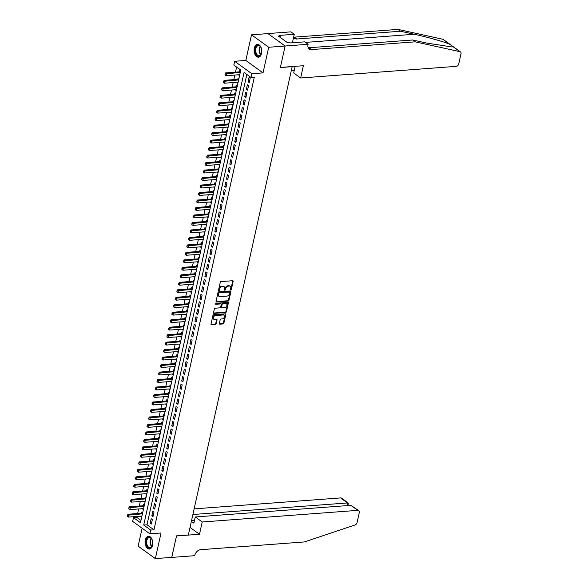 <?xml version="1.0" encoding="UTF-8"?>
<svg xmlns="http://www.w3.org/2000/svg" width="588" height="588" viewBox="0 0 588 588"><rect width="100%" height="100%" fill="white"/><g stroke="black" fill="none" stroke-linecap="round" stroke-linejoin="round"><path stroke-width="0.88" d="M230.856 289.759A0.566 0.404 125.9 0 0 231.422 289.208L233.149 281.409A0.808 0.581 125.9 0 0 232.664 280.719L221.066 281.586A0.808 0.581 125.9 0 0 220.257 282.372L218.53 290.171A0.566 0.404 125.9 0 0 219.427 290.104L219.655 289.098A2.58 1.845 125.9 0 1 222.235 286.591L223.205 286.518A2.58 1.845 125.9 0 1 224.197 286.775A2.58 1.845 125.9 0 1 224.748 288.715L224.52 289.722A0.566 0.404 125.9 0 0 225.424 289.656L225.645 288.649A2.58 1.845 125.9 0 1 228.232 286.143L229.202 286.069A2.58 1.845 125.9 0 1 230.187 286.327A2.58 1.845 125.9 0 1 230.739 288.267L230.518 289.274A0.566 0.404 125.9 0 0 230.856 289.759M230.503 289.399A0.566 0.404 125.9 0 0 230.952 288.87L232.686 281.071A0.808 0.581 125.9 0 0 232.679 280.719M218.516 290.296A0.566 0.404 125.9 0 0 218.964 289.766L219.192 288.759L219.655 289.098M224.506 289.847A0.566 0.404 125.9 0 0 224.961 289.318L225.182 288.311L225.645 288.649M152.527 545.282A6.409 3.829 -94.3 0 0 148.419 536.263A6.409 3.829 -94.3 0 0 145.273 540.034A6.409 3.829 -94.3 0 0 149.374 549.045A6.409 3.829 -94.3 0 0 152.527 545.282M261.572 53.398A6.409 3.829 -94.3 0 0 257.471 44.387A6.409 3.829 -94.3 0 0 254.317 48.157A6.409 3.829 -94.3 0 0 258.426 57.168A6.409 3.829 -94.3 0 0 261.572 53.398M219.353 323.488A0.808 0.581 125.9 0 0 219.831 324.179L223.087 323.937A0.808 0.581 125.9 0 0 223.896 323.15L225.814 314.484A0.808 0.581 125.9 0 0 225.336 313.801L213.731 314.668A0.808 0.581 125.9 0 0 212.922 315.447L211.004 324.113A0.808 0.581 125.9 0 0 211.482 324.804L215.414 324.51A0.808 0.581 125.9 0 0 216.222 323.723L217.046 320.019A0.808 0.581 125.9 0 0 216.56 319.328L214.613 319.475A2.161 1.544 125.9 0 1 213.789 319.262A2.161 1.544 125.9 0 1 213.503 317.108A2.161 1.544 125.9 0 1 215.487 315.55L223.124 314.977A2.161 1.544 125.9 0 1 223.954 315.19A2.161 1.544 125.9 0 1 224.234 317.344A2.161 1.544 125.9 0 1 222.249 318.909L220.978 319.005A0.808 0.581 125.9 0 0 220.169 319.784L219.353 323.488M150.697 530.075L149.867 533.808L132.66 521.38L133.483 517.638L140.466 522.681L240.801 70.075L233.826 65.033L234.656 61.292L251.862 73.728L251.032 77.469L244.057 72.427L143.715 525.033L150.697 530.075L153.975 529.825L254.317 77.219L251.032 77.469M285.136 46.004L280.38 67.436L303.364 65.716L300.644 77.991L456.273 66.356A2.462 1.764 125.9 0 0 458.736 63.96L460.999 53.751A2.462 1.764 125.9 0 0 460.477 51.898A2.462 1.764 125.9 0 0 459.985 51.685L415.209 41.836L311.456 49.59A5.748 4.116 -54.1 0 1 309.251 49.017A5.748 4.116 -54.1 0 1 308.024 44.695L308.112 44.284L285.136 46.004L267.922 33.567L285.121 46.04L280.358 67.547L292.177 66.665L188.351 534.984L176.532 535.866L171.762 557.373L155.35 558.6L161.031 532.978L149.867 533.808M285.121 46.04L268.709 47.268L251.502 34.832L245.821 60.454L234.656 61.292M245.821 60.454L263.027 72.89L268.709 47.268M263.027 72.89L251.862 73.728M228.151 301.1A0.808 0.581 125.9 0 0 228.96 300.314L230.878 291.648A0.808 0.581 125.9 0 0 230.393 290.964L218.795 291.832A0.808 0.581 125.9 0 0 217.986 292.611L216.068 301.276A0.808 0.581 125.9 0 0 216.546 301.967L228.151 301.1L227.681 300.762A0.808 0.581 125.9 0 0 228.489 299.976L230.415 291.317A0.808 0.581 125.9 0 0 230.408 290.964M228.35 303.07L226.424 311.736A0.808 0.581 125.9 0 1 225.616 312.515L214.017 313.382A0.808 0.581 125.9 0 1 213.532 312.698L214.355 308.987A0.808 0.581 125.9 0 1 215.164 308.208L219.868 307.855A0.808 0.581 125.9 0 0 220.676 307.076L221.22 304.613A0.808 0.581 125.9 0 0 220.743 303.923L215.84 304.29A0.566 0.404 125.9 0 1 216.068 303.261L227.865 302.379A0.808 0.581 125.9 0 1 228.35 303.07L227.879 302.732L225.961 311.397L226.424 311.736M142.12 528.215L138.136 546.164L155.35 558.6M267.915 33.604L251.502 34.832M140.958 516.146L141.855 516.389M142.708 512.567L141.884 511.972L141.605 513.228M142.612 508.671L143.516 508.907M144.361 505.085L143.538 504.489L143.266 505.746M144.273 501.189L145.177 501.424M146.022 497.602L145.199 497.007L144.92 498.264M145.934 493.707L146.831 493.942M147.676 490.12L146.86 489.532L146.581 490.782M147.588 486.225L148.492 486.467M149.337 482.645L148.514 482.05L148.242 483.299M149.249 478.742L150.146 478.985M150.998 475.163L150.175 474.567L149.896 475.824M150.91 471.26L151.807 471.502M152.652 467.68L151.836 467.085L151.557 468.342M152.564 463.785L153.468 464.02M154.313 460.198L153.49 459.603L153.211 460.86M154.225 456.303L155.122 456.538M155.974 452.716L155.151 452.121L154.872 453.377M155.886 448.82L156.783 449.056M157.628 445.234L156.812 444.646L156.533 445.895M157.54 441.338L158.444 441.581M159.289 437.759L158.466 437.163L158.187 438.413M159.201 433.856L160.098 434.098M160.95 430.276L160.127 429.681L159.848 430.938M160.862 426.374L161.759 426.616M162.604 422.794L161.788 422.199L161.509 423.456M162.516 418.899L163.42 419.134M164.265 415.312L163.442 414.716L163.163 415.973M164.177 411.416L165.074 411.651M165.926 407.829L165.103 407.234L164.824 408.491M165.831 403.934L166.735 404.169M167.58 400.347L166.757 399.759L166.485 401.009M167.492 396.452L168.396 396.694M169.241 392.872L168.418 392.277L168.139 393.526M169.153 388.969L170.05 389.212M170.902 385.39L170.079 384.795L169.8 386.051M170.807 381.487L171.711 381.73M172.556 377.908L171.733 377.312L171.461 378.569M172.468 374.012L173.372 374.247M174.217 370.425L173.394 369.83L173.115 371.087M174.129 366.53L175.026 366.765M175.871 362.943L175.055 362.348L174.776 363.604M175.783 359.048L176.687 359.283M177.532 355.461L176.709 354.873L176.437 356.122M177.444 351.565L178.34 351.808M179.193 347.986L178.37 347.39L178.09 348.64M179.105 344.083L180.001 344.325M180.847 340.503L180.031 339.908L179.752 341.165M180.759 336.601L181.663 336.843M182.508 333.021L181.685 332.426L181.405 333.683M182.42 329.126L183.316 329.361M184.169 325.539L183.346 324.944L183.066 326.2M184.081 321.643L184.977 321.879M185.823 318.057L185.007 317.461L184.728 318.718M185.734 314.161L186.639 314.396M187.484 310.574L186.661 309.986L186.381 311.236M187.396 306.679L188.292 306.921M189.145 303.099L188.322 302.504L188.042 303.753M189.057 299.196L189.953 299.439M190.799 295.617L189.983 295.022L189.704 296.279M190.71 291.714L191.614 291.957M192.46 288.135L191.637 287.539L191.357 288.796M192.372 284.239L193.268 284.474M194.121 280.652L193.298 280.057L193.018 281.314M194.033 276.757L194.929 276.992M195.775 273.17L194.959 272.575L194.679 273.832M195.686 269.275L196.59 269.51M197.436 265.688L196.612 265.1L196.333 266.349M197.347 261.792L198.244 262.035M199.097 258.213L198.274 257.618L197.994 258.867M199.001 254.31L199.905 254.553M200.751 250.731L199.927 250.135L199.655 251.392M200.662 246.828L201.566 247.07M202.412 243.248L201.588 242.653L201.309 243.91M202.323 239.353L203.22 239.588M204.073 235.766L203.25 235.171L202.97 236.427M203.977 231.87L204.881 232.106M205.726 228.284L204.903 227.688L204.631 228.945M205.638 224.388L206.542 224.623M207.388 220.801L206.564 220.213L206.285 221.463M207.299 216.906L208.196 217.148M209.041 213.326L208.226 212.731L207.946 213.981M208.953 209.424L209.857 209.666M210.702 205.844L209.879 205.249L209.607 206.506M210.614 201.941L211.511 202.184M212.364 198.362L211.54 197.766L211.261 199.023M212.275 194.466L213.172 194.701M214.017 190.879L213.201 190.284L212.922 191.541M213.929 186.984L214.833 187.219M215.678 183.397L214.855 182.802L214.576 184.059M215.59 179.502L216.487 179.737M217.339 175.915L216.516 175.327L216.237 176.576M217.251 172.019L218.148 172.262M218.993 168.44L218.177 167.845L217.898 169.094M218.905 164.537L219.809 164.78M220.654 160.958L219.831 160.362L219.552 161.619M220.566 157.055L221.463 157.297M222.315 153.475L221.492 152.88L221.213 154.137M222.227 149.58L223.124 149.815M223.969 145.993L223.153 145.398L222.874 146.655M223.881 142.098L224.785 142.333M225.63 138.511L224.807 137.915L224.528 139.172M225.542 134.615L226.439 134.85M227.291 131.028L226.468 130.44L226.189 131.69M227.196 127.133L228.1 127.376M228.945 123.553L228.122 122.958L227.85 124.208M228.857 119.651L229.761 119.893M230.606 116.071L229.783 115.476L229.504 116.733M230.518 112.168L231.415 112.411M232.267 108.589L231.444 107.994L231.165 109.25M232.172 104.693L233.076 104.929M233.921 101.107L233.098 100.511L232.826 101.768M233.833 97.211L234.737 97.446M235.582 93.624L234.759 93.029L234.48 94.286M235.494 89.729L236.391 89.964M237.236 86.142L236.42 85.554L236.141 86.803M237.148 82.246L238.052 82.489M238.897 78.667L238.074 78.072L237.802 79.321M249.202 82.636L250.201 78.153L249.04 77.307L248.04 81.798L249.202 82.636M247.548 90.118L248.54 85.635L247.379 84.79L246.387 89.28L247.548 90.118M245.887 97.601L246.879 93.11L245.718 92.272L244.726 96.763L245.887 97.601M244.226 105.083L245.225 100.592L244.064 99.754L243.064 104.245L244.226 105.083M242.572 112.565L243.564 108.074L242.403 107.237L241.411 111.727L242.572 112.565M240.911 120.048L241.911 115.557L240.742 114.719L239.75 119.202L240.911 120.048M239.257 127.522L240.249 123.039L239.088 122.194L238.089 126.685L239.257 127.522M237.596 135.005L238.588 130.521L237.427 129.676L236.435 134.167L237.596 135.005M235.935 142.487L236.935 137.996L235.766 137.158L234.774 141.649L235.935 142.487M234.281 149.969L235.274 145.479L234.112 144.641L233.113 149.131L234.281 149.969M232.62 157.452L233.612 152.961L232.451 152.123L231.459 156.614L232.62 157.452M230.959 164.934L231.959 160.443L230.79 159.605L229.798 164.089L230.959 164.934M229.305 172.409L230.298 167.925L229.136 167.08L228.137 171.571L229.305 172.409M227.644 179.891L228.636 175.408L227.475 174.562L226.483 179.053L227.644 179.891M225.983 187.374L226.983 182.883L225.821 182.045L224.822 186.536L225.983 187.374M224.329 194.856L225.322 190.365L224.16 189.527L223.161 194.018L224.329 194.856M222.668 202.338L223.661 197.847L222.499 197.009L221.507 201.5L222.668 202.338M221.007 209.82L222.007 205.33L220.845 204.492L219.846 208.975L221.007 209.82M219.353 217.295L220.346 212.812L219.184 211.967L218.192 216.458L219.353 217.295M217.692 224.778L218.685 220.294L217.523 219.449L216.531 223.94L217.692 224.778M216.031 232.26L217.031 227.769L215.869 226.931L214.87 231.422L216.031 232.26M214.377 239.742L215.37 235.251L214.208 234.414L213.216 238.904L214.377 239.742M212.716 247.225L213.716 242.734L212.547 241.896L211.555 246.387L212.716 247.225M211.055 254.707L212.055 250.216L210.894 249.378L209.894 253.862L211.055 254.707M209.401 262.182L210.394 257.698L209.232 256.853L208.24 261.344L209.401 262.182M207.74 269.664L208.74 265.181L207.571 264.335L206.579 268.826L207.74 269.664M206.087 277.146L207.079 272.656L205.918 271.818L204.918 276.309L206.087 277.146M204.426 284.629L205.418 280.138L204.256 279.3L203.264 283.791L204.426 284.629M202.764 292.111L203.764 287.62L202.595 286.782L201.603 291.266L202.764 292.111M201.111 299.593L202.103 295.103L200.942 294.265L199.942 298.748L201.111 299.593M199.45 307.068L200.442 302.585L199.281 301.74L198.288 306.23L199.45 307.068M197.788 314.551L198.788 310.067L197.619 309.222L196.627 313.713L197.788 314.551M196.135 322.033L197.127 317.542L195.966 316.704L194.966 321.195L196.135 322.033M194.474 329.515L195.466 325.024L194.305 324.186L193.312 328.677L194.474 329.515M192.813 336.998L193.812 332.507L192.651 331.669L191.651 336.152L192.813 336.998M191.159 344.48L192.151 339.989L190.99 339.151L189.998 343.635L191.159 344.48M189.498 351.955L190.49 347.471L189.329 346.626L188.336 351.117L189.498 351.955M187.837 359.437L188.836 354.954L187.675 354.108L186.675 358.599L187.837 359.437M186.183 366.919L187.175 362.428L186.014 361.591L185.022 366.081L186.183 366.919M184.522 374.402L185.521 369.911L184.353 369.073L183.36 373.564L184.522 374.402M182.861 381.884L183.86 377.393L182.699 376.555L181.699 381.039L182.861 381.884M181.207 389.366L182.199 384.875L181.038 384.037L180.046 388.521L181.207 389.366M179.546 396.841L180.545 392.358L179.377 391.512L178.384 396.003L179.546 396.841M177.892 404.324L178.884 399.84L177.723 398.995L176.723 403.486L177.892 404.324M176.231 411.806L177.223 407.315L176.062 406.477L175.07 410.968L176.231 411.806M174.57 419.288L175.569 414.797L174.401 413.959L173.409 418.45L174.57 419.288M172.916 426.77L173.908 422.28L172.747 421.442L171.747 425.925L172.916 426.77M171.255 434.253L172.247 429.762L171.086 428.924L170.094 433.407L171.255 434.253M169.594 441.728L170.594 437.244L169.425 436.399L168.433 440.89L169.594 441.728M167.94 449.21L168.932 444.726L167.771 443.881L166.772 448.372L167.94 449.21M166.279 456.692L167.271 452.201L166.11 451.363L165.118 455.854L166.279 456.692M164.618 464.175L165.618 459.684L164.456 458.846L163.457 463.337L164.618 464.175M162.964 471.657L163.956 467.166L162.795 466.328L161.796 470.812L162.964 471.657M161.303 479.139L162.295 474.648L161.134 473.81L160.142 478.294L161.303 479.139M159.642 486.614L160.642 482.131L159.48 481.285L158.481 485.776L159.642 486.614M157.988 494.096L158.981 489.613L157.819 488.768L156.827 493.259L157.988 494.096M156.327 501.579L157.319 497.088L156.158 496.25L155.166 500.741L156.327 501.579M154.666 509.061L155.666 504.57L154.504 503.732L153.505 508.223L154.666 509.061M153.012 516.543L154.005 512.052L152.843 511.215L151.851 515.698L153.012 516.543M246.842 74.433L147 524.783L153.975 529.825M151.182 518.697L150.19 523.18L151.351 524.026L152.351 519.535L151.182 518.697M236.611 67.039L235.479 72.14M234.832 75.066L233.818 79.623M233.171 82.548L232.164 87.105M231.51 90.023L230.503 94.587M229.857 97.505L228.842 102.062M228.195 104.987L227.189 109.544M226.542 112.47L225.527 117.027M224.881 119.952L223.866 124.509M223.219 127.434L222.213 131.991M221.566 134.909L220.551 139.474M219.905 142.392L218.89 146.949M218.244 149.874L217.237 154.431M216.59 157.356L215.576 161.913M214.929 164.838L213.922 169.395M213.268 172.321L212.261 176.878M211.614 179.796L210.6 184.36M209.953 187.278L208.946 191.835M208.292 194.76L207.285 199.317M206.638 202.243L205.624 206.8M204.977 209.725L203.97 214.282M203.316 217.207L202.309 221.764M201.662 224.682L200.648 229.246M200.001 232.164L198.994 236.721M198.347 239.647L197.333 244.204M196.686 247.129L195.672 251.686M195.025 254.611L194.018 259.168M193.371 262.094L192.357 266.651M191.71 269.569L190.696 274.133M190.049 277.051L189.042 281.608M188.395 284.533L187.381 289.09M186.734 292.016L185.727 296.572M185.073 299.498L184.066 304.055M183.419 306.98L182.405 311.537M181.758 314.455L180.751 319.019M180.097 321.937L179.09 326.494M178.443 329.42L177.429 333.977M176.782 336.902L175.775 341.459M175.121 344.384L174.114 348.941M173.467 351.867L172.453 356.424M171.806 359.341L170.799 363.906M170.153 366.824L169.138 371.381M168.491 374.306L167.477 378.863M166.83 381.788L165.823 386.345M165.177 389.271L164.162 393.828M163.515 396.753L162.501 401.31M161.854 404.228L160.847 408.792M160.201 411.71L159.186 416.267M158.539 419.193L157.525 423.75M156.878 426.675L155.871 431.232M155.225 434.157L154.21 438.714M153.564 441.639L152.557 446.196M151.902 449.114L150.895 453.679M150.249 456.597L149.234 461.154M148.588 464.079L147.581 468.636M146.927 471.561L145.92 476.118M145.273 479.044L144.258 483.601M143.612 486.526L142.605 491.083M141.951 494.001L140.944 498.565M140.297 501.483L139.282 506.04M138.636 508.965L137.629 513.522M136.982 516.448L136.769 517.389L140.966 520.424M240.558 71.185L239.735 70.589L239.456 71.846M238.809 74.764L239.559 75.668M237.082 82.563L237.905 83.151M235.421 90.037L236.244 90.633M233.767 97.52L234.583 98.115M232.106 105.002L232.929 105.597M230.445 112.484L231.268 113.08M228.791 119.967L229.607 120.555M227.13 127.449L227.953 128.037M225.469 134.924L226.292 135.519M223.815 142.406L224.638 143.002M222.154 149.889L222.977 150.484M220.493 157.371L221.316 157.966M218.839 164.853L219.662 165.441M217.178 172.335L218.001 172.923M215.524 179.81L216.34 180.406M213.863 187.293L214.686 187.888M212.202 194.775L213.025 195.37M210.548 202.257L211.364 202.853M208.887 209.74L209.71 210.328M207.226 217.222L208.049 217.81M205.572 224.697L206.388 225.292M203.911 232.179L204.734 232.774M202.25 239.661L203.073 240.257M200.596 247.144L201.412 247.739M198.935 254.626L199.758 255.214M197.274 262.108L198.097 262.696M195.62 269.583L196.443 270.179M193.959 277.066L194.782 277.661M192.298 284.548L193.121 285.143M190.644 292.03L191.468 292.626M188.983 299.512L189.806 300.101M187.329 306.995L188.145 307.583M185.668 314.47L186.492 315.065M184.007 321.952L184.83 322.547M182.353 329.434L183.169 330.03M180.692 336.917L181.516 337.512M179.031 344.399L179.855 344.987M177.378 351.874L178.193 352.469M175.716 359.356L176.54 359.952M174.055 366.839L174.879 367.434M172.402 374.321L173.217 374.916M170.74 381.803L171.564 382.398M169.079 389.285L169.903 389.873M167.426 396.76L168.249 397.356M165.765 404.243L166.588 404.838M164.103 411.725L164.927 412.32M162.45 419.207L163.273 419.803M160.789 426.69L161.612 427.285M159.135 434.172L159.951 434.76M157.474 441.647L158.297 442.242M155.813 449.129L156.636 449.724M154.159 456.611L154.975 457.207M152.498 464.094L153.321 464.689M150.837 471.576L151.66 472.171M149.183 479.058L149.999 479.646M147.522 486.533L148.345 487.129M145.861 494.016L146.684 494.611M144.207 501.498L145.023 502.093M142.546 508.98L143.369 509.575M140.885 516.462L141.708 517.058M136.769 517.389L133.483 517.638M147 524.783L143.715 525.033M238.743 75.08L239.706 75.007M248.04 81.798L249.415 81.695M246.387 89.28L247.754 89.178M244.726 96.763L246.1 96.66M243.064 104.245L244.439 104.142M241.411 111.727L242.778 111.624M239.75 119.202L241.124 119.099M238.089 126.685L239.463 126.582M236.435 134.167L237.802 134.064M234.774 141.649L236.148 141.546M233.113 149.131L234.487 149.029M231.459 156.614L232.826 156.511M229.798 164.089L231.172 163.986M228.137 171.571L229.511 171.468M226.483 179.053L227.85 178.95M224.822 186.536L226.196 186.433M223.161 194.018L224.535 193.915M221.507 201.5L222.874 201.397M219.846 208.975L221.22 208.872M218.192 216.458L219.559 216.355M216.531 223.94L217.905 223.837M214.87 231.422L216.244 231.319M213.216 238.904L214.583 238.801M211.555 246.387L212.929 246.284M209.894 253.862L211.268 253.759M208.24 261.344L209.607 261.241M206.579 268.826L207.954 268.723M204.918 276.309L206.292 276.206M203.264 283.791L204.631 283.688M201.603 291.266L202.978 291.17M199.942 298.748L201.316 298.645M198.288 306.23L199.655 306.127M196.627 313.713L198.002 313.61M194.966 321.195L196.341 321.092M193.312 328.677L194.679 328.574M191.651 336.152L193.026 336.057M189.998 343.635L191.365 343.532M188.336 351.117L189.704 351.014M186.675 358.599L188.05 358.496M185.022 366.081L186.389 365.979M183.36 373.564L184.735 373.461M181.699 381.039L183.074 380.943M180.046 388.521L181.413 388.418M178.384 396.003L179.759 395.9M176.723 403.486L178.098 403.383M175.07 410.968L176.437 410.865M173.409 418.45L174.783 418.347M171.747 425.925L173.122 425.83M170.094 433.407L171.461 433.305M168.433 440.89L169.807 440.787M166.772 448.372L168.146 448.269M165.118 455.854L166.485 455.751M163.457 463.337L164.831 463.234M161.796 470.812L163.17 470.716M160.142 478.294L161.509 478.191M158.481 485.776L159.855 485.673M156.827 493.259L158.194 493.156M155.166 500.741L156.54 500.638M153.505 508.223L154.879 508.12M151.851 515.698L153.218 515.602M150.19 523.18L151.564 523.077M229.937 286.187A2.58 1.845 125.9 0 0 229.724 285.996A2.58 1.845 125.9 0 0 228.732 285.731L229.202 286.069M225.182 288.311A2.58 1.845 125.9 0 1 227.769 285.805L228.732 285.731M223.947 286.635A2.58 1.845 125.9 0 0 223.727 286.444A2.58 1.845 125.9 0 0 222.742 286.18L223.205 286.518M219.192 288.759A2.58 1.845 125.9 0 1 221.772 286.253L222.742 286.18M216.068 301.629A0.808 0.581 125.9 0 0 216.083 301.629L227.681 300.762M229.798 292.523A0.566 0.404 125.9 0 0 229.46 292.045L219.273 292.809A0.566 0.404 125.9 0 0 218.707 293.353L218.471 294.419A2.58 1.845 125.9 0 0 219.023 296.359A2.58 1.845 125.9 0 0 220.015 296.617L226.975 296.095A2.58 1.845 125.9 0 0 229.563 293.588L229.798 292.523M229.335 291.957A0.566 0.404 125.9 0 0 228.997 291.707L229.46 292.045M218.809 296.161A2.58 1.845 125.9 0 1 218.56 296.021A2.58 1.845 125.9 0 1 218.008 294.081L218.244 293.015A0.566 0.404 125.9 0 1 218.809 292.471L228.997 291.707M214.017 313.382L213.554 313.044A0.808 0.581 125.9 0 0 213.554 313.044L225.153 312.177A0.808 0.581 125.9 0 0 225.961 311.397M220.272 303.592L220.743 303.923A0.808 0.581 125.9 0 0 220.272 303.592L215.487 303.945M224.748 307.487A2.161 1.544 125.9 0 0 226.733 305.929A2.161 1.544 125.9 0 0 226.454 303.776A2.161 1.544 125.9 0 0 225.623 303.562L222.933 303.761A0.808 0.581 125.9 0 0 222.124 304.547L221.58 307.002A0.808 0.581 125.9 0 0 222.058 307.693L224.748 307.487M226.196 303.636A2.161 1.544 125.9 0 0 225.983 303.437A2.161 1.544 125.9 0 0 225.16 303.224L225.623 303.562M221.58 307.355A0.808 0.581 125.9 0 1 221.11 306.671L221.661 304.209A0.808 0.581 125.9 0 1 222.47 303.423L225.16 303.224M223.697 315.058A2.161 1.544 125.9 0 0 223.484 314.859A2.161 1.544 125.9 0 0 222.661 314.639L223.124 314.977M213.576 319.064A2.161 1.544 125.9 0 1 213.319 318.924A2.161 1.544 125.9 0 1 213.04 316.778A2.161 1.544 125.9 0 1 215.017 315.212L222.661 314.639M211.482 324.804L211.019 324.466A0.808 0.581 125.9 0 0 211.019 324.466L214.951 324.172A0.808 0.581 125.9 0 0 215.759 323.393L216.582 319.681A0.808 0.581 125.9 0 0 216.575 319.328M219.831 324.179L219.368 323.841A0.808 0.581 125.9 0 0 219.368 323.841L222.624 323.598A0.808 0.581 125.9 0 0 223.425 322.819L225.351 314.154A0.808 0.581 125.9 0 0 225.351 313.801M240.441 71.714L240.382 71.743A0.823 0.588 -54.1 0 1 240.176 71.787L225.726 72.868L226.564 73.478L226.064 75.72L239.779 74.691M225.101 73.75L224.991 74.97L225.726 72.868M240.279 72.449L225.241 73.845M226.064 75.72L224.991 74.97M261.792 51.7A5.549 3.315 85.7 0 1 261.219 54.236A5.549 3.315 85.7 0 1 257.772 56.044A5.549 3.315 85.7 0 1 255.192 51.296A5.549 3.315 85.7 0 1 256.824 45.724A5.549 3.315 85.7 0 1 260.668 46.871A5.549 3.315 85.7 0 1 261.609 49.296M260.749 47.003A5.138 3.072 -94.3 0 0 258.419 45.592A5.138 3.072 -94.3 0 0 255.765 51.23A5.138 3.072 -94.3 0 0 259.183 55.831A5.138 3.072 -94.3 0 0 261.278 54.089M261.52 48.892A3.653 2.183 -94.3 0 0 261.432 50.722A3.653 2.183 -94.3 0 0 261.756 52.104M257.911 44.394A6.365 3.807 -94.3 0 0 254.707 51.384A6.365 3.807 -94.3 0 0 258.86 57.095M152.74 543.577A5.549 3.315 85.7 0 1 152.167 546.112A5.549 3.315 85.7 0 1 148.727 547.92A5.549 3.315 85.7 0 1 146.147 543.18A5.549 3.315 85.7 0 1 147.779 537.601A5.549 3.315 85.7 0 1 151.616 538.755A5.549 3.315 85.7 0 1 152.564 541.173M151.704 538.887A5.138 3.072 -94.3 0 0 149.374 537.476A5.138 3.072 -94.3 0 0 146.721 543.114A5.138 3.072 -94.3 0 0 150.138 547.715A5.138 3.072 -94.3 0 0 152.233 545.965M152.468 540.776A3.653 2.183 -94.3 0 0 152.388 542.606A3.653 2.183 -94.3 0 0 152.711 543.988M148.867 536.278A6.365 3.807 -94.3 0 0 145.662 543.261A6.365 3.807 -94.3 0 0 149.815 548.971M415.209 41.836L412.666 39.991L426.396 43.012L452.099 46.996L453.039 46.525L449.585 44.166C443.947 41.733 427.278 37.059 414.275 34.258L400.546 31.238L296.8 38.999A5.748 4.116 -54.1 0 1 294.588 38.418A5.748 4.116 -54.1 0 1 293.618 37.25M291.325 70.509L294.287 70.288M400.546 31.238L398.002 29.4L294.25 37.154A5.748 4.116 -54.1 0 1 293.64 37.154M308.237 47.746A5.748 4.116 -54.1 0 0 308.913 47.753L412.666 39.991M449.585 44.166L442.779 39.249L398.002 29.4M308.112 44.284L304.746 41.851L290.031 42.946L289.289 42.41L287.319 42.556L278.344 36.074L280.314 35.927L279.572 35.39L294.279 34.288L290.906 31.855L267.922 33.567M300.644 77.991L293.691 72.963L295.066 66.753L294.544 66.378M292.398 42.77L294.279 34.288M442.779 39.249A2.462 1.764 -54.1 0 1 443.264 39.462L450.702 44.842M280.013 37.279L280.314 35.927M202.213 521.99L357.835 510.355L350.882 505.335L195.26 516.962L202.213 521.99L199.494 534.257L176.51 535.977L171.711 557.38M350.882 505.335L358.783 510.605A2.462 1.764 125.9 0 1 359.312 512.457L357.048 522.666A2.462 1.764 125.9 0 1 355.064 524.959L304.341 541.945L200.589 549.699A5.748 4.116 125.9 0 0 194.834 555.278L194.738 555.689L171.755 557.409M190.027 527.421L199.494 534.257M191.372 521.365L193.878 523.173L195.26 516.962M192.893 514.507L347.581 502.946L340.628 497.918A2.462 1.764 -54.1 0 1 341.577 498.168L348.331 503.049L347.581 502.946L346.986 505.621M194.143 508.87L340.628 497.918M358.783 510.605A2.462 1.764 125.9 0 0 357.835 510.355M191.512 520.718L194.474 520.498M347.912 505.555L348.331 503.049M238.779 79.196L238.721 79.218A0.823 0.588 -54.1 0 1 238.515 79.27L224.072 80.35L224.91 80.953L224.41 83.202L238.118 82.173M223.44 81.225L223.33 82.452L224.072 80.35M238.618 79.931L223.58 81.328M224.41 83.202L223.33 82.452M237.118 86.679L237.067 86.701A0.823 0.588 -54.1 0 1 236.854 86.752L222.411 87.832L223.249 88.435L222.749 90.684L236.464 89.655M221.779 88.707L221.676 89.935L222.411 87.832M236.957 87.414L221.919 88.81M222.749 90.684L221.676 89.935M235.465 94.161L235.406 94.183A0.823 0.588 -54.1 0 1 235.2 94.234L220.75 95.315L221.588 95.918L221.095 98.159L234.803 97.138M220.125 96.189L220.015 97.41L220.75 95.315M235.303 94.896L220.265 96.292M221.095 98.159L220.015 97.41M233.804 101.643L233.745 101.665A0.823 0.588 -54.1 0 1 233.539 101.717L219.096 102.797L219.934 103.4L219.434 105.642L233.142 104.62M218.464 103.672L218.354 104.892L219.096 102.797M233.642 102.371L218.604 103.775M219.434 105.642L218.354 104.892M232.142 109.125L232.091 109.147A0.823 0.588 -54.1 0 1 231.885 109.192L217.435 110.272L218.273 110.882L217.773 113.124L231.488 112.102M216.803 111.154L216.7 112.374L217.435 110.272M231.981 109.853L216.943 111.25M217.773 113.124L216.7 112.374M230.489 116.6L230.43 116.63A0.823 0.588 -54.1 0 1 230.224 116.674L215.774 117.754L216.612 118.364L216.119 120.606L229.827 119.577M215.149 118.636L215.039 119.856L215.774 117.754M230.327 117.335L215.289 118.732M216.119 120.606L215.039 119.856M228.828 124.083L228.769 124.105A0.823 0.588 -54.1 0 1 228.563 124.156L214.12 125.237L214.958 125.839L214.458 128.088L228.166 127.059M213.488 126.111L213.378 127.339L214.12 125.237M228.666 124.818L213.628 126.214M214.458 128.088L213.378 127.339M227.166 131.565L227.115 131.587A0.823 0.588 -54.1 0 1 226.909 131.638L212.459 132.719L213.297 133.322L212.797 135.571L226.512 134.542M211.827 133.594L211.724 134.821L212.459 132.719M227.005 132.3L211.967 133.697M212.797 135.571L211.724 134.821M225.513 139.047L225.454 139.069A0.823 0.588 -54.1 0 1 225.248 139.121L210.798 140.201L211.636 140.804L211.143 143.046L224.851 142.024M210.173 141.076L210.063 142.296L210.798 140.201M225.351 139.782L210.313 141.179M211.143 143.046L210.063 142.296M223.852 146.53L223.793 146.552A0.823 0.588 -54.1 0 1 223.587 146.603L209.144 147.684L209.982 148.286L209.482 150.528L223.19 149.506M208.512 148.558L208.402 149.778L209.144 147.684M223.69 147.257L208.652 148.661M209.482 150.528L208.402 149.778M222.198 154.012L222.139 154.034A0.823 0.588 -54.1 0 1 221.933 154.078L207.483 155.159L208.321 155.769L207.821 158.01L221.536 156.989M206.858 156.041L206.748 157.261L207.483 155.159M222.029 154.74L206.998 156.136M207.821 158.01L206.748 157.261M220.537 161.487L220.478 161.516A0.823 0.588 -54.1 0 1 220.272 161.56L205.829 162.641L206.66 163.251L206.167 165.493L219.875 164.464M205.197 163.523L205.087 164.743L205.829 162.641M220.375 162.222L205.337 163.618M206.167 165.493L205.087 164.743M218.876 168.969L218.817 168.991A0.823 0.588 -54.1 0 1 218.611 169.043L204.168 170.123L205.006 170.726L204.506 172.975L218.214 171.946M203.536 170.998L203.426 172.225L204.168 170.123M218.714 169.704L203.676 171.101M204.506 172.975L203.426 172.225M217.222 176.451L217.163 176.474A0.823 0.588 -54.1 0 1 216.957 176.525L202.507 177.605L203.345 178.208L202.845 180.457L216.56 179.428M201.882 178.48L201.772 179.708L202.507 177.605M217.053 177.186L202.022 178.583M202.845 180.457L201.772 179.708M215.561 183.934L215.502 183.956A0.823 0.588 -54.1 0 1 215.296 184.007L200.853 185.088L201.684 185.69L201.192 187.932L214.899 186.911M200.221 185.962L200.111 187.182L200.853 185.088M215.399 184.669L200.361 186.065M201.192 187.932L200.111 187.182M213.9 191.416L213.848 191.438A0.823 0.588 -54.1 0 1 213.635 191.49L199.192 192.57L200.03 193.173L199.53 195.414L213.238 194.393M198.56 193.445L198.45 194.665L199.192 192.57M213.738 192.144L198.7 193.548M199.53 195.414L198.45 194.665M212.246 198.898L212.187 198.92A0.823 0.588 -54.1 0 1 211.981 198.964L197.531 200.045L198.369 200.655L197.869 202.897L211.584 201.875M196.906 200.927L196.796 202.147L197.531 200.045M212.084 199.626L197.046 201.023M197.869 202.897L196.796 202.147M210.585 206.373L210.526 206.403A0.823 0.588 -54.1 0 1 210.32 206.447L195.877 207.527L196.715 208.137L196.216 210.379L209.923 209.35M195.245 208.409L195.135 209.629L195.877 207.527M210.423 207.108L195.385 208.505M196.216 210.379L195.135 209.629M208.924 213.856L208.872 213.878A0.823 0.588 -54.1 0 1 208.659 213.929L194.216 215.01L195.054 215.612L194.554 217.861L208.27 216.832M193.584 215.884L193.474 217.112L194.216 215.01M208.762 214.591L193.724 215.987M194.554 217.861L193.474 217.112M207.27 221.338L207.211 221.36A0.823 0.588 -54.1 0 1 207.005 221.411L192.555 222.492L193.393 223.095L192.901 225.344L206.609 224.315M191.931 223.366L191.82 224.594L192.555 222.492M207.108 222.073L192.07 223.469M192.901 225.344L191.82 224.594M205.609 228.82L205.55 228.842A0.823 0.588 -54.1 0 1 205.344 228.894L190.902 229.974L191.739 230.577L191.24 232.819L204.947 231.797M190.269 230.849L190.159 232.069L190.902 229.974M205.447 229.555L190.409 230.952M191.24 232.819L190.159 232.069M203.948 236.303L203.896 236.325A0.823 0.588 -54.1 0 1 203.691 236.376L189.24 237.456L190.078 238.059L189.579 240.301L203.294 239.279M188.608 238.331L188.505 239.551L189.24 237.456M203.786 237.03L188.748 238.434M189.579 240.301L188.505 239.551M202.294 243.785L202.235 243.807A0.823 0.588 -54.1 0 1 202.029 243.851L187.579 244.931L188.417 245.541L187.925 247.783L201.633 246.762M186.955 245.813L186.844 247.034L187.579 244.931M202.132 244.512L187.094 245.909M187.925 247.783L186.844 247.034M200.633 251.26L200.574 251.289A0.823 0.588 -54.1 0 1 200.368 251.333L185.926 252.414L186.763 253.024L186.264 255.266L199.971 254.236M185.293 253.296L185.183 254.516L185.926 252.414M200.471 251.995L185.433 253.391M186.264 255.266L185.183 254.516M198.972 258.742L198.92 258.764A0.823 0.588 -54.1 0 1 198.715 258.816L184.264 259.896L185.102 260.499L184.603 262.748L198.318 261.719M183.632 260.771L183.529 261.998L184.264 259.896M198.81 259.477L183.772 260.874M184.603 262.748L183.529 261.998M197.318 266.224L197.259 266.246A0.823 0.588 -54.1 0 1 197.054 266.298L182.603 267.378L183.441 267.981L182.949 270.23L196.657 269.201M181.979 268.253L181.868 269.48L182.603 267.378M197.156 266.959L182.118 268.356M182.949 270.23L181.868 269.48M195.657 273.707L195.598 273.729A0.823 0.588 -54.1 0 1 195.392 273.78L180.95 274.861L181.788 275.463L181.288 277.705L194.995 276.683M180.318 275.735L180.207 276.955L180.95 274.861M195.495 274.442L180.457 275.838M181.288 277.705L180.207 276.955M194.003 281.189L193.944 281.211A0.823 0.588 -54.1 0 1 193.739 281.262L179.289 282.343L180.126 282.946L179.627 285.187L193.342 284.166M178.664 283.218L178.554 284.438L179.289 282.343M193.834 281.917L178.803 283.32M179.627 285.187L178.554 284.438M192.342 288.671L192.283 288.693A0.823 0.588 -54.1 0 1 192.078 288.737L177.627 289.818L178.465 290.428L177.973 292.67L191.681 291.648M177.003 290.7L176.892 291.92L177.627 289.818M192.18 289.399L177.142 290.795M177.973 292.67L176.892 291.92M190.681 296.146L190.622 296.168A0.823 0.588 -54.1 0 1 190.416 296.22L175.974 297.3L176.812 297.91L176.312 300.152L190.02 299.123M175.342 298.182L175.231 299.402L175.974 297.3M190.519 296.881L175.481 298.278M176.312 300.152L175.231 299.402M189.027 303.629L188.969 303.651A0.823 0.588 -54.1 0 1 188.763 303.702L174.313 304.782L175.15 305.385L174.651 307.634L188.366 306.605M173.688 305.657L173.578 306.885L174.313 304.782M188.858 304.363L173.827 305.76M174.651 307.634L173.578 306.885M187.366 311.111L187.307 311.133A0.823 0.588 -54.1 0 1 187.102 311.184L172.659 312.265L173.489 312.867L172.997 315.117L186.705 314.088M172.027 313.139L171.917 314.367L172.659 312.265M187.204 311.846L172.166 313.242M172.997 315.117L171.917 314.367M185.705 318.593L185.654 318.615A0.823 0.588 -54.1 0 1 185.441 318.667L170.998 319.747L171.836 320.35L171.336 322.591L185.044 321.57M170.366 320.622L170.255 321.842L170.998 319.747M185.543 319.328L170.505 320.725M171.336 322.591L170.255 321.842M184.051 326.075L183.993 326.097A0.823 0.588 -54.1 0 1 183.787 326.149L169.337 327.229L170.175 327.832L169.675 330.074L183.39 329.052M168.712 328.104L168.602 329.324L169.337 327.229M183.89 326.803L168.852 328.207M169.675 330.074L168.602 329.324M182.39 333.558L182.331 333.58A0.823 0.588 -54.1 0 1 182.126 333.624L167.683 334.704L168.513 335.314L168.021 337.556L181.729 336.534M167.051 335.586L166.941 336.806L167.683 334.704M182.229 334.285L167.19 335.682M168.021 337.556L166.941 336.806M180.729 341.033L180.678 341.055A0.823 0.588 -54.1 0 1 180.465 341.106L166.022 342.187L166.86 342.797L166.36 345.038L180.075 344.009M165.39 343.069L165.279 344.289L166.022 342.187M180.567 341.768L165.529 343.164M166.36 345.038L165.279 344.289M179.075 348.515L179.017 348.537A0.823 0.588 -54.1 0 1 178.811 348.588L164.361 349.669L165.199 350.272L164.706 352.521L178.414 351.492M163.736 350.544L163.626 351.771L164.361 349.669M178.914 349.25L163.876 350.646M164.706 352.521L163.626 351.771M177.414 355.997L177.356 356.019A0.823 0.588 -54.1 0 1 177.15 356.071L162.707 357.151L163.545 357.754L163.045 360.003L176.753 358.974M162.075 358.026L161.965 359.253L162.707 357.151M177.253 356.732L162.214 358.129M163.045 360.003L161.965 359.253M175.753 363.48L175.702 363.502A0.823 0.588 -54.1 0 1 175.496 363.553L161.046 364.634L161.884 365.236L161.384 367.478L175.099 366.456M160.414 365.508L160.311 366.728L161.046 364.634M175.591 364.215L160.553 365.611M161.384 367.478L160.311 366.728M174.099 370.962L174.041 370.984A0.823 0.588 -54.1 0 1 173.835 371.035L159.385 372.116L160.223 372.719L159.73 374.96L173.438 373.939M158.76 372.99L158.65 374.211L159.385 372.116M173.938 371.69L158.9 373.093M159.73 374.96L158.65 374.211M172.438 378.444L172.38 378.466A0.823 0.588 -54.1 0 1 172.174 378.51L157.731 379.591L158.569 380.201L158.069 382.443L171.777 381.421M157.099 380.473L156.989 381.693L157.731 379.591M172.277 379.172L157.239 380.568M158.069 382.443L156.989 381.693M170.777 385.919L170.726 385.941A0.823 0.588 -54.1 0 1 170.52 385.993L156.07 387.073L156.908 387.683L156.408 389.925L170.123 388.896M155.438 387.955L155.335 389.175L156.07 387.073M170.616 386.654L155.577 388.051M156.408 389.925L155.335 389.175M169.123 393.401L169.065 393.423A0.823 0.588 -54.1 0 1 168.859 393.475L154.409 394.555L155.247 395.158L154.754 397.407L168.462 396.378M153.784 395.43L153.674 396.657L154.409 394.555M168.962 394.136L153.924 395.533M154.754 397.407L153.674 396.657M167.462 400.884L167.404 400.906A0.823 0.588 -54.1 0 1 167.198 400.957L152.755 402.038L153.593 402.64L153.093 404.889L166.801 403.86M152.123 402.912L152.013 404.14L152.755 402.038M167.301 401.619L152.263 403.015M153.093 404.889L152.013 404.14M165.809 408.366L165.75 408.388A0.823 0.588 -54.1 0 1 165.544 408.44L151.094 409.52L151.932 410.123L151.432 412.364L165.147 411.343M150.469 410.395L150.359 411.615L151.094 409.52M165.64 409.101L150.601 410.498M151.432 412.364L150.359 411.615M164.148 415.848L164.089 415.87A0.823 0.588 -54.1 0 1 163.883 415.922L149.433 417.002L150.271 417.605L149.778 419.847L163.486 418.825M148.808 417.877L148.698 419.097L149.433 417.002M163.986 416.576L148.948 417.98M149.778 419.847L148.698 419.097M162.486 423.331L162.428 423.353A0.823 0.588 -54.1 0 1 162.222 423.397L147.779 424.477L148.617 425.087L148.117 427.329L161.825 426.307M147.147 425.359L147.037 426.579L147.779 424.477M162.325 424.058L147.287 425.455M148.117 427.329L147.037 426.579M160.833 430.806L160.774 430.828A0.823 0.588 -54.1 0 1 160.568 430.879L146.118 431.96L146.956 432.57L146.456 434.811L160.171 433.782M145.493 432.841L145.383 434.062L146.118 431.96M160.664 431.541L145.633 432.937M146.456 434.811L145.383 434.062M159.172 438.288L159.113 438.31A0.823 0.588 -54.1 0 1 158.907 438.361L144.464 439.442L145.295 440.045L144.802 442.294L158.51 441.265M143.832 440.316L143.722 441.544L144.464 439.442M159.01 439.023L143.972 440.419M144.802 442.294L143.722 441.544M157.511 445.77L157.459 445.792A0.823 0.588 -54.1 0 1 157.246 445.844L142.803 446.924L143.641 447.527L143.141 449.776L156.849 448.747M142.171 447.799L142.061 449.026L142.803 446.924M157.349 446.505L142.311 447.902M143.141 449.776L142.061 449.026M155.857 453.252L155.798 453.275A0.823 0.588 -54.1 0 1 155.592 453.326L141.142 454.406L141.98 455.009L141.48 457.251L155.195 456.229M140.517 455.281L140.407 456.501L141.142 454.406M155.695 453.987L140.657 455.384M141.48 457.251L140.407 456.501M154.196 460.735L154.137 460.757A0.823 0.588 -54.1 0 1 153.931 460.808L139.488 461.889L140.319 462.491L139.826 464.733L153.534 463.712M138.856 462.763L138.746 463.983L139.488 461.889M154.034 461.462L138.996 462.866M139.826 464.733L138.746 463.983M152.535 468.217L152.483 468.239A0.823 0.588 -54.1 0 1 152.27 468.283L137.827 469.364L138.665 469.974L138.165 472.215L151.88 471.194M137.195 470.246L137.085 471.466L137.827 469.364M152.373 468.945L137.335 470.341M138.165 472.215L137.085 471.466M150.881 475.692L150.822 475.714A0.823 0.588 -54.1 0 1 150.616 475.765L136.166 476.846L137.004 477.456L136.504 479.698L150.219 478.669M135.541 477.728L135.431 478.948L136.166 476.846M150.719 476.427L135.681 477.824M136.504 479.698L135.431 478.948M149.22 483.174L149.161 483.196A0.823 0.588 -54.1 0 1 148.955 483.248L134.512 484.328L135.35 484.931L134.85 487.18L148.558 486.151M133.88 485.203L133.77 486.43L134.512 484.328M149.058 483.909L134.02 485.306M134.85 487.18L133.77 486.43M147.559 490.657L147.507 490.679A0.823 0.588 -54.1 0 1 147.294 490.73L132.851 491.811L133.689 492.413L133.189 494.662L146.904 493.633M132.219 492.685L132.116 493.913L132.851 491.811M147.397 491.392L132.359 492.788M133.189 494.662L132.116 493.913M145.905 498.139L145.846 498.161A0.823 0.588 -54.1 0 1 145.64 498.212L131.19 499.293L132.028 499.896L131.536 502.137L145.243 501.116M130.565 500.168L130.455 501.388L131.19 499.293M145.743 498.874L130.705 500.27M131.536 502.137L130.455 501.388M144.244 505.621L144.185 505.643A0.823 0.588 -54.1 0 1 143.979 505.695L129.536 506.775L130.374 507.378L129.874 509.62L143.582 508.598M128.904 507.65L128.794 508.87L129.536 506.775M144.082 506.349L129.044 507.753M129.874 509.62L128.794 508.87M142.583 513.104L142.531 513.126A0.823 0.588 -54.1 0 1 142.325 513.17L127.875 514.25L128.713 514.86L128.213 517.102L141.928 516.08M127.243 515.132L127.14 516.352L127.875 514.25M142.421 513.831L127.383 515.228M128.213 517.102L127.14 516.352M230.952 288.87L231.422 289.208M218.964 289.766L219.427 290.104M224.961 289.318L225.424 289.656M227.769 285.805L228.232 286.143M221.772 286.253L222.235 286.591M232.686 281.071L233.149 281.409M216.083 301.629L216.546 301.967M230.415 291.317L230.878 291.648M228.489 299.976L228.96 300.314M218.809 292.471L219.273 292.809M218.244 293.015L218.707 293.353M218.008 294.081L218.471 294.419M225.153 312.177L225.616 312.515M222.47 303.423L222.933 303.761M221.661 304.209L222.124 304.547M221.11 306.671L221.58 307.002M215.017 315.212L215.487 315.55M216.582 319.681L217.046 320.019M215.759 323.393L216.222 323.723M214.951 324.172L215.414 324.51M225.351 314.154L225.814 314.484M223.425 322.819L223.896 323.15M222.624 323.598L223.087 323.937M260.829 54.831A5.138 3.072 85.7 0 1 259.183 50.98A5.138 3.072 85.7 0 1 260.197 46.334M260.462 46.621A4.969 2.969 -94.3 0 0 259.609 50.935A4.969 2.969 -94.3 0 0 261.05 54.508M151.785 546.715A5.138 3.072 85.7 0 1 150.138 542.856A5.138 3.072 85.7 0 1 151.145 538.218M151.41 538.505A4.969 2.969 -94.3 0 0 150.565 542.812A4.969 2.969 -94.3 0 0 152.005 546.392M414.275 34.258L305.495 42.395M296.8 38.999L294.25 37.154M308.913 47.753L311.456 49.59M459.985 51.685L453.179 46.768M229.724 285.996L230.187 286.327M223.727 286.444L224.197 286.775M229.21 291.766L229.673 292.104M218.56 296.021L219.023 296.359M220.581 303.673L221.051 304.003M225.983 303.437L226.454 303.776M221.286 307.274L221.749 307.612M223.484 314.859L223.954 315.19M213.319 318.924L213.789 319.262M460.477 51.898L453.039 46.525"/></g></svg>
